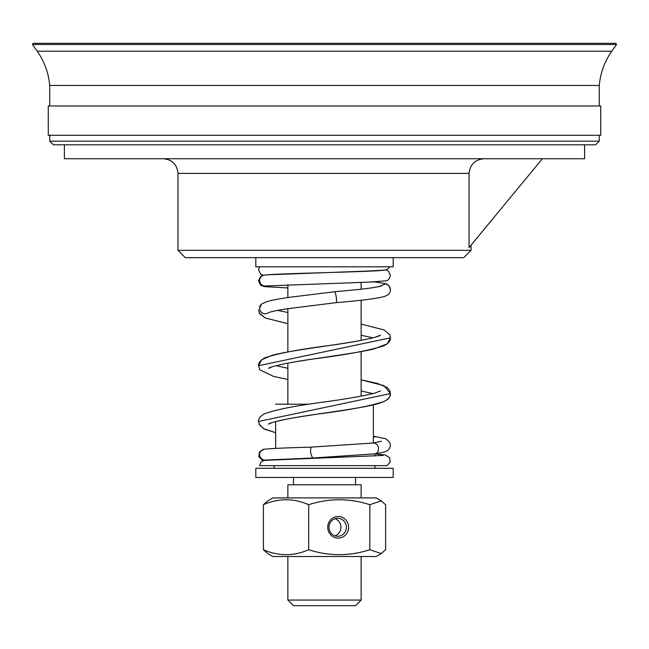 <?xml version="1.0" encoding="UTF-8"?>
<svg xmlns="http://www.w3.org/2000/svg" width="649" height="649" viewBox="0 0 649 649"><rect width="100%" height="100%" fill="white"/><g stroke="black" fill="none" stroke-linecap="round" stroke-linejoin="round"><path stroke-width="0.97" d="M337.691 518.283A9.005 8.672 -90 0 1 346.363 527.288A9.005 8.672 -90 0 1 337.691 536.293A9.005 8.672 -90 0 1 329.011 527.288A9.005 8.672 -90 0 1 337.691 518.283M338.178 516.45A10.838 10.441 90 0 0 329.14 532.707A10.838 10.441 90 0 0 347.223 532.707A10.838 10.441 90 0 0 338.178 516.45M369.825 549.711L381.239 553.581L376.152 556.518L272.848 556.518L267.761 553.581L263.38 549.711C278.486 556.323 293.591 556.323 308.697 549.711C329.075 556.323 349.446 556.323 369.825 549.711L369.825 504.711C349.446 498.099 329.075 498.099 308.697 504.711C293.591 498.099 278.486 498.099 263.38 504.711L267.761 500.841L272.848 497.905L376.152 497.905L381.239 500.841L369.825 504.711M308.697 549.711L308.697 504.711M334.981 535.847A9.005 8.672 90 0 0 334.981 518.729M383.218 455.436L263.94 460.401L260.882 462.161L259.616 465.641L387.007 465.641L390.219 462.047L389.554 457.553L384.849 454.811L374.871 454.016M263.38 460.539L262.107 460.141L258.805 456.604L259.462 451.947L263.965 449.286C270.244 448.524 285.885 447.81 310.903 447.153L310.53 452.588L312.469 458.024L375.219 453.821C382.699 452.499 386.544 451.526 386.747 450.909C389.798 449.286 390.876 446.609 389.968 442.878C384.435 436.939 387.826 439.714 376.396 436.785A5.492 4.575 -74.8 0 0 373.345 437.499M381.523 441.255L373.175 443.04L375.073 443.235L377.004 444.549L378.529 447.412L378.148 451.55L376.663 453.253L375.219 453.821M386.528 284.011C388.978 285.3 390.284 287.239 390.438 289.819L389.189 286.168L385.847 283.718L379.146 286.55M390.438 289.819C390.56 292.772 388.5 295.011 384.257 296.536C376.444 298.621 360.382 300.657 336.068 302.645A5.492 0.965 -98.5 0 0 336.068 302.653A5.492 0.965 -98.5 0 0 336.255 297.218A5.492 0.965 -98.5 0 0 334.47 291.774L290.752 297.137C285.795 297.81 273.253 299.684 267.38 301.493L261.936 303.805A5.492 5.346 50.5 0 0 262.537 313.118A5.492 5.346 50.5 0 0 268.078 312.915M381.239 553.581L385.62 549.711L385.62 504.711L381.239 500.841M263.38 549.711L263.38 504.711M287.864 497.905L287.864 484.787L361.136 484.787L361.136 497.905M255.811 257.653L255.811 266.812L393.189 266.812L393.189 257.653M361.136 600.065L287.864 600.065L293.486 605.687L355.514 605.687L361.136 600.065L361.136 556.518M313.167 477.461L393.189 477.461L393.189 468.302L255.811 468.302L255.811 477.461L313.167 477.461M275.655 404.189L309.541 404.189M369.93 282.072L374.871 281.836M484.284 158.737C475.222 159.443 470.144 164.327 469.049 173.388L469.049 247.569L542.402 158.737M177.956 250.319L185.281 257.653L463.719 257.653L471.044 250.319L177.956 250.319L177.956 173.388L469.049 173.388M64.389 144.808L64.389 158.737L584.611 158.737L584.611 144.808M376.428 43.313L615.844 43.313L616.55 44.513L32.45 44.513L33.156 43.313L376.428 43.313M599.27 141.149L49.73 141.149L53.396 144.808L595.604 144.808L599.27 141.149L599.27 135.284M48.269 135.284L600.731 135.284L600.731 105.982L48.269 105.982L48.269 135.284M49.73 105.982L49.73 85.465L599.27 85.465C600.43 72.956 604.592 61.541 611.739 51.214L616.55 44.513M49.73 85.465C48.57 72.956 44.408 61.541 37.261 51.214L611.739 51.214M263.965 449.295A5.492 5.346 50.5 0 0 259.705 455.517A5.492 5.346 50.5 0 0 266.179 459.995M385.636 269.781L388.402 271.055L390.438 275.338C389.303 279.094 387.802 280.928 385.936 280.822L369.695 282.08L266.001 285.949A5.492 5.346 -129.5 0 1 259.608 280.579A5.492 5.346 -129.5 0 1 264.094 275.2M259.608 308.356L261.523 304.105M361.136 324.086L384.094 329.952L389.676 334.697L390.438 337.829L387.258 343.84L374.441 348.805C354.103 353.916 308.51 358.905 283.816 363.927C274.511 365.971 269.408 367.448 268.516 368.348L272.588 366.677C281.406 364.146 295.165 361.558 313.848 358.897C346.274 354.768 369.557 350.428 383.697 345.876C388.532 343.353 390.779 340.676 390.438 337.829L258.553 365.72L261.661 359.757L271.615 355.506C287.556 350.979 323.486 346.663 350.517 342.25C368.17 339.24 378.164 336.888 380.484 335.184L375.568 337.115C365.046 339.914 349.267 342.761 328.232 345.666C298.37 349.487 277.269 353.543 264.914 357.834C260.46 360.179 258.334 362.807 258.553 365.72L259.908 369.825L273.667 376.461L287.864 379.454M390.438 393.57L389.578 390.244L387.364 387.64L377.345 383.381L361.136 379.843L383.9 385.628L390.438 393.57C389.635 396.685 390.99 399.322 378.692 403.427C361.891 408.838 309.119 414.338 280.993 420.284C273.359 422.085 269.197 423.367 268.499 424.113L272.596 422.434C282.315 419.708 297.461 416.909 318.026 414.038C349.308 410.071 371.39 405.844 384.273 401.366C388.581 399.038 390.633 396.434 390.438 393.57L258.562 421.461L259.259 424.454L263.486 428.624L275.655 432.713L264.532 429.167L259.689 425.233L258.562 421.461C258.351 418.597 260.403 416.009 264.719 413.689C276.701 409.422 297.461 405.39 326.999 401.609C348.115 398.697 364.138 395.841 375.073 393.026L380.46 390.949M265.79 460.052L312.469 458.024M310.895 447.153L373.37 443.016M376.485 436.801L373.345 436.16M265.782 274.876L365.59 271.144C387.899 269.96 385.157 270.308 388.183 268.686L389.789 266.812M259.446 266.812L258.562 269.781L260.582 274.056L263.364 275.338M383.234 270.244C380.063 270.803 363.919 271.501 334.811 272.353C301.882 273.334 269.497 274.162 263.973 275.217C261.888 274.714 260.087 276.604 258.562 280.887L260.582 285.162L264.403 286.623L287.864 287.953M374.871 281.934L385.847 283.718M381.571 285.844C379.276 286.947 364.746 288.959 355.968 289.738L334.47 291.774M336.077 302.645L285.795 308.973C275.192 310.733 269.27 312.055 268.029 312.948L268.029 312.948M287.864 312.518L277.658 310.368M373.013 337.829L361.136 335.257L373.013 337.829M287.864 323.697L265.327 318.01L259.722 313.759L258.562 309.938L259.292 313.005L265.303 317.994L287.864 323.697M287.864 368.275L275.987 365.712L287.864 368.275M361.136 391.014L373.013 393.594M287.864 600.065L287.864 556.518M355.514 484.787L355.514 477.461M293.486 484.787L293.486 477.461M374.871 468.302L374.871 465.641M374.871 456.093L374.871 453.862M274.129 468.302L274.129 465.641M373.345 443.007L373.345 404.83M275.655 448.394L275.655 421.55M361.136 396.158L361.136 351.58M361.136 340.401L361.136 300.219M361.136 289.186L361.136 282.42M287.864 404.189L287.864 363.14M287.864 351.961L287.864 308.656M287.864 297.55L287.864 284.724M177.956 173.388C177.088 164.489 172.204 159.605 163.305 158.737M471.044 250.319L471.044 245.16M49.73 141.149L49.73 135.284M599.27 105.982L599.27 85.465M37.261 51.214L32.45 44.513"/></g></svg>
